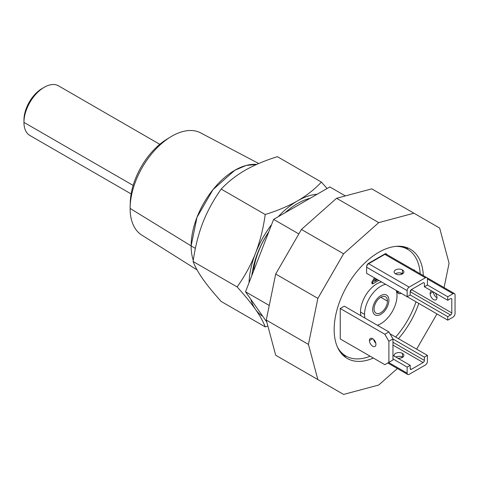 <?xml version="1.0" encoding="UTF-8"?>
<svg xmlns="http://www.w3.org/2000/svg" width="479" height="479" viewBox="0 0 479 479"><rect width="100%" height="100%" fill="white"/><g stroke="black" fill="none" stroke-linecap="round" stroke-linejoin="round"><path stroke-width="0.72" d="M345.377 195.917L329.809 186.93L273.623 219.37L245.529 291.777L266.797 322.038M253.445 271.371A57.348 33.111 -60 0 1 268.671 232.123M415.994 301.836A61.647 35.59 -60 0 1 395.666 337.054M370.147 356.202A61.647 35.59 -60 0 1 345.91 356.035A61.647 35.59 -60 0 1 337.569 347.359M420.203 273.802A61.647 35.59 120 0 0 407.557 249.26A61.647 35.59 120 0 0 395.87 246.374M381.589 281.975A22.938 13.244 120 0 0 360.513 312.015A22.938 13.244 -60 0 0 360.873 315.733M388.894 331.911L344.293 306.159L340.234 308.5L340.234 338.934L384.841 364.687L392.954 360.004L392.954 338.934L388.894 331.911L384.841 334.252L388.894 341.276L388.894 362.346M414.766 270.665A2.868 1.653 120 0 0 414.251 269.964A2.868 1.653 120 0 0 413.389 269.869M407.204 296.693L447.751 320.17L453.02 317.128A2.868 1.653 120 0 0 455.05 313.619L455.05 294.89A2.868 1.653 120 0 0 454.457 293.573A2.868 1.653 120 0 0 453.02 293.717L447.751 296.758L447.751 300.273L450.589 298.633A1.718 0.994 -60 0 1 451.452 298.549A1.718 0.994 -60 0 1 451.805 299.333L451.805 312.913A1.718 0.994 -60 0 1 450.589 315.02L447.751 316.661L447.751 320.17M410.192 291.507A1.718 0.994 120 0 0 411.245 289.687M386.787 254.511A2.868 1.653 120 0 0 386.278 253.81A2.868 1.653 120 0 0 384.841 253.954L368.62 263.318A2.868 1.653 120 0 0 366.597 266.827L366.597 273.317L407.144 296.729L410.186 294.968L447.751 316.661M374.446 277.85L371.866 282.053L371.866 283.448L372.674 283.915L378.817 280.371M376.799 279.209L375.47 279.976M397.007 290.873L397.732 292.813L399.025 293.825L401.282 293.34M346.551 356.388A63.078 36.422 -60 0 1 343.425 355.652M405.982 247.302A63.078 36.422 -60 0 1 408.18 249.637M373.363 358.058A63.078 36.422 -60 0 1 347.221 358.448A63.078 36.422 -60 0 1 334.156 329.57A63.078 36.422 -60 0 1 361.687 266.09A63.078 36.422 -60 0 1 410.299 249.188A63.078 36.422 -60 0 1 423.31 275.599M418.784 303.447A63.078 36.422 -60 0 1 398.45 338.665M444.087 287.592L449.074 263.222L439.656 228.064L413.916 213.203L378.757 222.621L343.599 253.798L317.864 298.381L308.44 344.413L317.864 379.572L343.599 394.433L378.757 385.014L397.372 368.507M416.622 349.155L436.95 313.937M413.916 213.203L371.746 188.858L336.587 198.276L301.429 229.453L275.688 274.03L266.27 320.068L275.688 355.226L317.864 379.572M336.587 198.276L378.757 222.621M301.429 229.453L343.599 253.798M275.688 274.03L317.864 298.381M266.27 320.068L308.44 344.413M273.623 219.37L298.842 233.932M245.529 291.777L269.258 305.476M396.259 290.442A22.938 13.244 120 0 1 397.007 295.627A22.938 13.244 -60 0 1 377.386 325.265M364.926 318.074A22.938 13.244 -60 0 1 364.567 314.356L360.513 312.015M385.643 284.316A22.938 13.244 120 0 0 364.567 314.356M387.475 301.123A9.46 5.461 -60 0 1 383.344 310.649A9.46 5.461 -60 0 1 376.051 313.182A9.46 5.461 -60 0 1 374.093 308.853A9.46 5.461 -60 0 1 378.23 299.327A9.46 5.461 -60 0 1 385.523 296.794A9.46 5.461 -60 0 1 387.475 301.123L380.787 297.261M340.234 308.5L384.841 334.252M375.919 344.317A4.586 2.646 60 0 1 374.973 346.419A4.586 2.646 60 0 1 371.435 345.191A4.586 2.646 60 0 1 369.435 340.575A4.586 2.646 60 0 1 370.381 338.473A4.586 2.646 60 0 1 373.913 339.701A4.586 2.646 60 0 1 375.919 344.317M375.776 343.132A4.586 2.646 60 0 1 373.632 339.419M392.954 338.934L388.894 341.276M389.966 333.767L427.418 355.388L424.376 357.148L424.376 360.424A1.718 0.994 -60 0 1 423.161 362.531L411.401 369.321A1.718 0.994 -60 0 1 410.539 369.405A1.718 0.994 -60 0 1 410.186 368.614L410.186 365.339L407.144 367.094L407.144 373.183A2.868 1.653 120 0 0 407.737 374.494A2.868 1.653 120 0 0 409.174 374.35L425.388 364.986A2.868 1.653 120 0 0 427.418 361.477L427.418 355.388M395.798 357.035A4.874 2.814 180 0 1 402.48 357.148A4.874 2.814 180 0 1 402.671 357.262M392.954 358.903L407.144 367.094M392.954 355.388L410.186 365.339M394.373 356.208A4.874 2.814 180 0 1 394.157 355.394A4.874 2.814 180 0 1 397.163 352.789A4.874 2.814 180 0 1 402.48 353.4A4.874 2.814 180 0 1 403.911 355.388A4.874 2.814 180 0 1 397.612 358.082M392.954 339L424.376 357.148M410.186 294.968L410.186 291.693A1.718 0.994 -60 0 1 411.401 289.585L423.161 282.796A1.718 0.994 -60 0 1 424.023 282.712A1.718 0.994 -60 0 1 424.376 283.502L424.376 286.777L427.418 285.023L447.751 296.758M424.376 286.777L447.751 300.273M431.938 291.142A4.874 2.814 -120 0 0 431.118 291.37A4.874 2.814 -120 0 0 430.112 293.603A4.874 2.814 -120 0 0 432.244 298.507A4.874 2.814 -120 0 0 435.998 299.812A4.874 2.814 -120 0 0 437.004 297.579A4.874 2.814 -120 0 0 435.183 293.016M433.363 291.962A4.874 2.814 -120 0 0 436.998 297.806M427.418 285.023L427.418 278.934A2.868 1.653 120 0 0 426.825 277.622A2.868 1.653 120 0 0 425.388 277.766L409.174 287.131A2.868 1.653 120 0 0 407.144 290.639L407.144 296.729M386.355 254.265A2.868 1.653 120 0 0 386.278 254.211A2.868 1.653 120 0 0 384.841 254.355L368.62 263.719A2.868 1.653 120 0 0 366.597 267.228L407.144 290.639M400.45 272.964L402.27 274.012M395.397 273.784A4.874 2.814 180 0 1 402.48 273.665A4.874 2.814 180 0 1 402.671 273.784M402.48 269.922A4.874 2.814 180 0 1 403.911 271.91A4.874 2.814 180 0 1 400.899 274.509A4.874 2.814 180 0 1 395.588 273.898A4.874 2.814 180 0 1 394.157 271.916A4.874 2.814 180 0 1 397.163 269.312A4.874 2.814 180 0 1 402.48 269.922L402.48 273.665M378.153 325.708L378.153 324.99M377.608 279.676L374.566 281.43L376.171 278.844M375.255 278.317L372.674 282.526L372.674 283.915M371.866 282.053L372.674 282.526M397.732 292.813L399.025 293.825M397.247 292.004L398.54 293.286M397.007 291.046L397.815 291.519L398.061 292.471M251.81 275.581A65.557 37.847 -60 0 1 268.821 231.74M285.047 212.772A65.557 37.847 -60 0 1 297.657 203.473A65.557 37.847 -60 0 1 310.272 198.204M278.215 216.718A68.814 39.733 -60 0 1 297.657 200.809A68.814 39.733 -60 0 1 317.104 194.264M249.044 282.718A68.814 39.733 -60 0 1 255.517 253.229A68.814 39.733 -60 0 1 271.587 224.603M262.767 316.302A68.814 39.733 -60 0 1 255.517 309.416A68.814 39.733 -60 0 1 250.84 299.339M267.869 326.031L265.222 326.894C263.258 321.678 260.025 315.853 255.517 309.416C250.906 302.896 244.781 295.399 237.129 286.927C244.817 276.138 250.948 264.905 255.517 253.229C260.043 241.434 263.276 228.531 265.222 214.52C277.742 210.598 288.556 206.03 297.657 200.809C306.752 195.51 314.667 189.265 321.409 182.08L327.073 188.51M321.409 182.08L277.383 156.663C264.935 160.555 254.121 165.123 244.943 170.374C235.907 175.631 227.992 181.876 221.196 189.103C213.544 199.821 207.413 211.047 202.803 222.795C198.3 234.506 195.067 247.409 193.103 261.51C195.049 266.689 198.282 272.509 202.803 278.982C207.371 285.454 213.502 292.956 221.196 301.477L265.222 326.894M221.196 189.103L265.222 214.52M193.103 261.51L237.129 286.927M130.144 206.862A58.989 34.057 -60 0 1 170.488 136.988L166.686 139.323A53.253 30.746 -60 0 0 130.264 202.407L130.144 206.862A58.989 34.057 -60 0 0 130.12 208.431L191.127 245.925A61.773 35.662 -60 0 1 212.981 189.624A61.773 35.662 -60 0 1 256.672 164.423L246.14 165.459L234.83 170.261L212.981 189.624L196.983 217.322L191.127 245.925A61.773 35.662 120 0 0 193.282 260.319M170.488 136.988A58.989 34.057 -60 0 1 200.665 132.899L258.726 163.525M130.12 208.431A58.989 34.057 120 0 0 141.694 235.045L197.067 269.905M30.458 135.808A28.674 16.555 -60 0 1 29.878 135.503A28.674 16.555 -60 0 1 23.95 122.385A28.674 16.555 -60 0 1 44.224 87.268A28.674 16.555 -60 0 1 58.576 85.855A28.674 16.555 -60 0 1 59.109 86.184M133.144 185.421L23.95 122.385L23.95 120.043A25.806 14.897 -60 0 1 42.2 88.435L44.224 87.268M372.674 309.674A11.472 6.622 120 0 0 375.045 314.919A11.472 6.622 120 0 0 383.889 311.853A11.472 6.622 120 0 0 388.894 300.309A11.472 6.622 120 0 0 386.523 295.058A11.472 6.622 120 0 0 377.686 298.124A11.472 6.622 120 0 0 372.674 309.674M369.435 340.575L372.674 338.701M388.637 362.495L407.144 373.183M410.186 368.614L411.401 369.321M392.954 345.09L423.161 362.531M392.954 342.281L424.376 360.424M402.48 357.148L402.48 353.4M427.418 278.934L453.02 293.717M410.186 291.693L450.589 315.02M411.401 289.585L451.805 312.913M433.154 291.843L430.112 293.603M368.62 263.719L409.174 287.131M379.715 257.313L379.368 257.109M384.841 254.355L425.388 277.766M191.127 245.925L195.39 248.385M402.899 246.571L407.557 249.26M345.91 356.035L341.252 353.346M387.798 362.98L407.659 374.44M454.373 293.531L426.909 277.676M379.865 256.828L380.212 257.025M386.272 254.217L426.819 277.628M159.782 144.311L58.552 85.861M131.132 193.935L29.902 135.491"/></g></svg>
